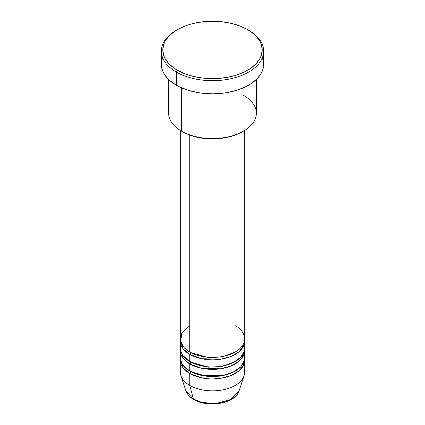 <?xml version="1.0" encoding="UTF-8"?>
<svg xmlns="http://www.w3.org/2000/svg" width="425" height="425" viewBox="0 0 425 425"><rect width="100%" height="100%" fill="white"/><g stroke="black" fill="none" stroke-linecap="round" stroke-linejoin="round"><path stroke-width="0.64" d="M238.983 391.058L230.791 399.553L215.672 403.575L201.997 402.454L193.428 399.118A1.461 0.845 120 0 0 193.699 399.5A1.461 0.845 -60 0 1 193.428 399.118A26.972 15.571 0 0 0 220.405 402.996A26.972 15.571 0 0 0 238.983 391.058C235.593 403.543 207.682 408.234 193.694 399.5C189.762 397.226 187.207 394.416 186.017 391.058A26.972 15.571 0 0 0 193.428 399.118L189.757 385.411L193.428 399.118L186.017 391.058L180.917 375.801A32.167 18.573 180 0 0 189.757 385.411A32.167 18.573 0 0 0 224.809 389.438A32.167 18.573 0 0 0 244.667 372.279L244.667 360.342A32.167 18.573 180 0 1 224.809 377.501A32.167 18.573 180 0 1 189.757 373.474L183.138 367.922L180.402 359.146A32.167 18.573 180 0 0 180.333 360.342L180.333 372.279A32.167 18.573 0 0 0 189.757 385.411L189.757 373.474L189.757 385.411A32.167 18.573 180 0 0 221.924 390.038A32.167 18.573 180 0 0 244.083 375.801L238.983 391.058M189.757 325.72L181.725 333.444L180.657 341.477L184.296 347.783L189.757 351.985A32.167 18.573 0 0 0 224.809 356.012A32.167 18.573 0 0 0 244.667 338.853L244.667 130.438M244.667 341.243A32.167 18.573 180 0 0 244.598 340.048L243.615 345.95L238.914 351.836L230.701 356.554L220.485 359.231L201.508 358.695L189.757 354.37A1.461 0.845 120 0 0 190.788 352.58L190.283 352.283L190.788 352.58A1.461 0.845 -60 0 1 189.757 354.37L183.138 348.824L180.402 340.048A32.167 18.573 180 0 0 180.333 341.243L180.333 348.404A32.167 18.573 0 0 0 189.757 361.537A32.167 18.573 0 0 0 224.809 365.564A32.167 18.573 0 0 0 244.667 348.404L244.667 341.243A32.167 18.573 180 0 1 224.809 358.397A32.167 18.573 180 0 1 189.757 354.37L189.757 361.537L189.757 354.37A32.167 18.573 180 0 1 180.333 341.243M180.938 344.824L180.519 350.391L182.516 355.13L189.757 361.537L202.385 366.031L222.822 365.994L233.267 362.589L240.911 357.112L244.407 350.763L244.062 344.824M244.667 350.79A32.167 18.573 180 0 0 244.598 349.6L243.615 355.502L238.914 361.388L230.701 366.106L220.485 368.783L201.508 368.247L189.757 363.922A1.461 0.845 120 0 0 190.788 362.132L190.283 361.834L190.788 362.132A1.461 0.845 -60 0 1 189.757 363.922L183.138 358.371L180.402 349.6A32.167 18.573 180 0 0 180.333 350.79L180.333 357.956A32.167 18.573 0 0 0 189.757 371.083A32.167 18.573 0 0 0 224.809 375.11A32.167 18.573 0 0 0 244.667 357.956L244.667 350.79A32.167 18.573 180 0 1 224.809 367.949A32.167 18.573 180 0 1 189.757 363.922L189.757 371.083L189.757 363.922A32.167 18.573 180 0 1 180.333 350.79M180.938 354.37L180.519 359.938L182.516 364.682L189.757 371.083L202.385 375.583L222.822 375.541L233.267 372.135L240.911 366.663L244.407 360.315L244.062 354.37M244.667 360.342A32.167 18.573 180 0 0 244.598 359.146L243.615 365.048L238.914 370.94L230.701 375.652L220.485 378.33L201.508 377.793L189.757 373.474A1.461 0.845 120 0 0 190.788 371.684L190.283 371.386L190.788 371.684A1.461 0.845 -60 0 1 189.757 373.474A32.167 18.573 180 0 1 180.333 360.342M243.514 95.317A43.865 25.325 180 0 1 243.514 131.128A43.865 25.325 180 0 1 181.486 131.128L182.516 131.729A42.399 24.48 0 0 0 242.484 131.729L236.056 134.773L228.724 137.031L220.772 138.428L212.5 138.895L204.228 138.428L196.276 137.031L188.944 134.773L181.486 131.128A43.865 25.325 0 0 0 229.288 136.622A43.865 25.325 0 0 0 256.365 113.225L256.365 79.496M177.347 29.654L176.317 30.255A51.175 29.543 0 0 0 176.317 72.037L177.347 70.247A49.709 28.698 180 0 1 177.347 29.654A49.709 28.698 180 0 1 247.653 29.654L240.12 26.084L231.524 23.433L222.201 21.802L217.372 21.388L207.628 21.388L202.799 21.802L193.476 23.433L189.067 24.639L184.88 26.084L177.347 29.654L174.075 31.742L168.656 36.422L164.927 41.618L163.742 44.354L162.791 49.948L163.742 55.547L164.927 58.283L168.656 63.479L174.075 68.159L177.347 70.247L184.88 73.817L193.476 76.468L202.799 78.099L207.628 78.513L217.372 78.513L226.929 77.414L235.933 75.262L244.035 72.138L250.925 68.159L256.344 63.479L260.073 58.283L261.258 55.547L262.209 49.948L261.258 44.354L260.073 41.618L256.344 36.422L250.925 31.742L247.653 29.654A49.709 28.698 180 0 1 247.653 70.247A49.709 28.698 180 0 1 177.347 70.247L176.317 72.037A51.175 29.543 0 0 0 248.683 72.037A51.175 29.543 0 0 0 248.683 30.255L248.683 30.255A51.175 29.543 180 0 1 263.675 51.143A51.175 29.543 180 0 1 232.082 78.439A51.175 29.543 180 0 1 176.317 72.037L176.317 85.17A51.175 29.543 0 0 0 232.082 91.572A51.175 29.543 0 0 0 263.675 64.276L262.692 70.04L261.471 72.85L257.63 78.205L252.057 83.018L244.965 87.114L236.624 90.334L227.354 92.549L222.482 93.256L212.5 93.824L202.518 93.256L197.646 92.549L188.376 90.334L180.035 87.114L176.317 85.17L176.317 72.037A51.175 29.543 180 0 1 161.325 51.143A51.175 29.543 180 0 1 176.837 29.957M189.757 135.076L189.757 351.985L189.757 135.076M181.486 87.778L181.486 131.128L181.486 87.778M202.72 402.629L207.512 403.468L212.5 403.75L217.488 403.468L222.28 402.629M161.325 51.143L161.325 64.276A51.175 29.543 0 0 0 176.317 85.17L169.952 80.692L167.37 78.205L163.529 72.85L162.308 70.04L161.325 64.276L162.308 58.512M262.692 58.512L263.675 64.276L263.675 51.143M168.635 79.496L168.635 113.225A43.865 25.325 0 0 0 181.486 131.128L181.486 131.128M180.333 130.438L180.333 338.853A32.167 18.573 0 0 0 189.757 351.985C195.495 356.352 218.099 361.526 235.243 351.985C251.77 342.088 242.813 329.035 235.243 325.72M190.788 371.684L208.447 376.72L221.93 376.019L234.717 371.386L221.93 376.019L208.447 376.72L190.788 371.684M190.788 362.132L208.447 367.168L221.93 366.467L234.717 361.834L221.93 366.467L208.447 367.168L190.788 362.132M190.788 352.58L208.447 357.616L221.93 356.915L234.717 352.283L221.93 356.915L208.447 357.616L190.788 352.58M243.514 131.128L242.484 131.729M248.683 30.255L247.653 29.654M242.914 356.835L242.383 355.273M242.914 347.283L242.383 345.722"/></g></svg>
